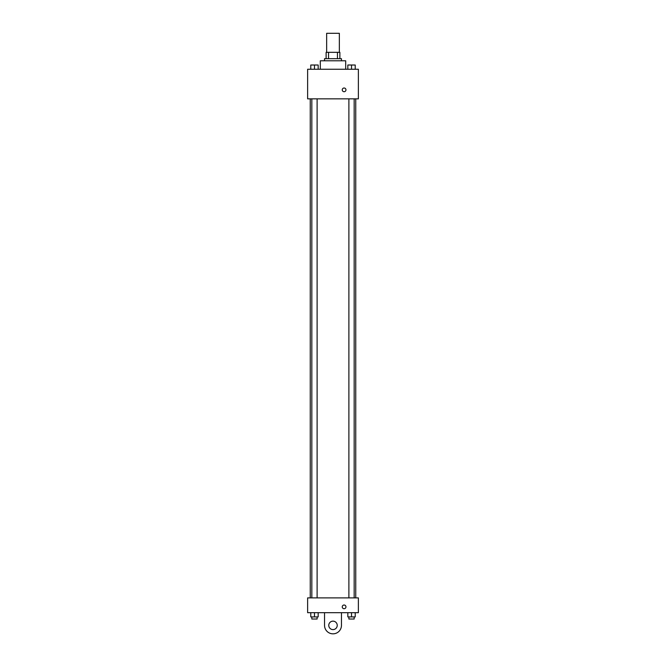 <?xml version="1.0" encoding="UTF-8"?>
<svg xmlns="http://www.w3.org/2000/svg" width="666" height="666" viewBox="0 0 666 666"><rect width="100%" height="100%" fill="white"/><g stroke="black" fill="none" stroke-linecap="round" stroke-linejoin="round"><path stroke-width="1" d="M339.344 52.331L339.344 33.3L326.656 33.3L326.656 52.331M328.546 58.675L328.546 52.331L326.124 52.331L326.124 58.675L326.124 52.331M328.546 52.331L339.876 52.331L339.876 58.675M337.454 58.675L337.454 52.331M324.542 60.789L324.542 58.675L341.458 58.675L341.458 60.789M345.687 69.247L345.687 60.789L320.313 60.789L320.313 69.247M307.625 69.247L358.375 69.247L358.375 98.851L307.625 98.851L307.625 69.247M344.106 91.717A1.848 1.848 0 0 1 342.499 88.936A1.848 1.848 0 0 1 345.704 88.936A1.848 1.848 0 0 1 344.106 91.717M307.625 597.885L358.375 597.885L358.375 612.687L307.625 612.687L307.625 597.885L358.375 597.885M347.827 69.247L347.827 65.018L355.228 65.018L355.228 69.247L355.228 65.018M351.523 69.247L351.523 65.018L348.884 65.002M354.17 65.018L351.523 65.002M310.772 69.247L310.772 65.018L318.173 65.018L318.173 69.247L318.173 65.018M314.477 69.247L314.477 65.018L311.83 65.002M317.116 65.018L314.477 65.002M347.827 612.687L347.827 616.916L355.228 616.916L355.228 612.687L355.228 616.916M351.523 616.916L351.523 612.687M354.17 616.916L354.17 619.03L348.884 619.03L348.884 616.916M310.772 612.687L310.772 616.916L318.173 616.916L318.173 612.687L318.173 616.916M314.477 616.916L314.477 612.687M317.116 616.916L317.116 619.03L311.83 619.03L311.83 616.916M342.249 606.876A1.848 1.848 0 0 1 345.03 605.269A1.848 1.848 0 0 1 345.03 608.474A1.848 1.848 0 0 1 342.249 606.876M341.458 612.687L341.458 625.374A8.458 8.458 0 0 1 333 633.832A8.458 8.458 0 0 1 324.542 625.374L324.542 612.687M333 629.603A4.229 4.229 0 0 1 329.337 623.259A4.229 4.229 0 0 1 336.663 623.259A4.229 4.229 0 0 1 333 629.603M355.752 597.885L355.752 98.851M310.248 597.885L310.248 98.851M348.884 98.851L348.884 597.885M354.17 98.851L354.17 597.885M317.116 597.885L317.116 98.851M311.83 597.885L311.83 98.851"/></g></svg>
